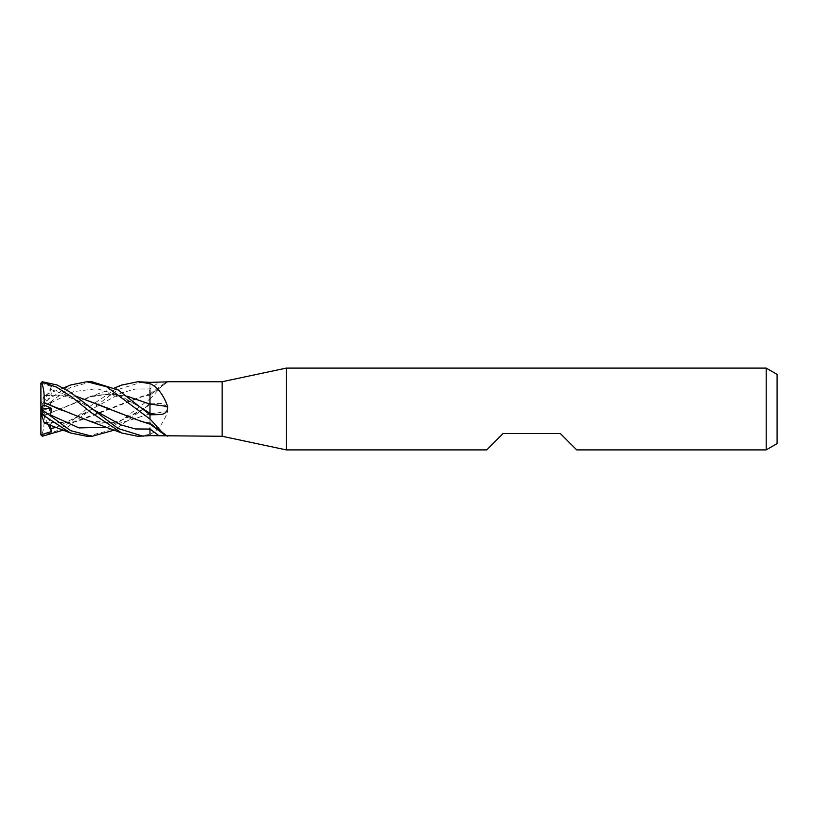 <?xml version="1.0" encoding="UTF-8"?>
<svg xmlns="http://www.w3.org/2000/svg" width="818" height="818" viewBox="0 0 818 818"><rect width="100%" height="100%" fill="white"/><g stroke="black" fill="none" stroke-linecap="round" stroke-linejoin="round"><path stroke-width="0.61" stroke-dasharray="4.09 3.07" d="M149.97 414.808L149.97 383.826M44.06 422.436L72.434 422.569L140.195 397.016L149.97 394.889L149.97 382.354L149.97 419.225M44.223 422.926L76.841 421.648L143.753 396.127L149.97 394.92A461.608 439.419 -56.9 0 0 167.618 381.853L149.97 395.125M149.97 398.775A459 436.935 -56.9 0 0 150.727 398.254L164.306 383.397L167.618 381.853M149.97 399.061L150.727 398.254M149.97 413.959A461.608 77.26 -15.1 0 1 167.618 411.505C167.843 406.198 164.95 403.489 158.937 403.376L149.97 403.192M149.97 434.174A459 76.82 -15.1 0 1 150.727 434.061C158.007 430.37 163.631 422.845 167.618 411.505M149.97 434.389L150.727 434.061M149.97 422.937L143.733 421.853L149.97 423.08A461.608 439.419 -123.1 0 1 167.618 436.147M576.69 449.9L560.33 433.54L503.07 433.54L486.71 449.9M777.1 374.399L777.1 443.601M766.19 368.1L766.19 449.9M286.3 368.1L286.3 449.9M222.159 381.73L222.159 436.27M40.951 434.961L42.26 435.687L56.401 430.933L71.289 421.362L90.982 405.564L121.422 385.145M44.008 415.391L44.07 415.452C44.53 424.194 43.589 430.963 41.248 435.779M91.81 381.73L70.471 387.435L40.9 409.051L51.442 401.393L50.532 402.988L51.524 409.706L44.131 412.834L44.06 415.432L89.203 397.016L108.037 394.082L126.872 396.116M149.97 383.734L149.97 389.981M44.06 415.432L92.659 396.137L109.99 394.082L126.943 396.168M89.203 420.984L119.581 423.274L149.97 413.826M149.97 423.08L149.97 413.888M137.802 436.27L149.97 434.358L149.97 428.019M87.27 436.27L107.168 430.994L149.97 398.99L149.97 403.223L143.017 409.174L114.54 430.053M149.97 414.041L149.97 402.988M61.8 410.319L92.659 421.863L120.747 423.08L149.97 413.877M40.951 383.039L51.442 386.474L50.532 389.378L51.524 394.828L44.06 395.564L75.91 396.168M91.943 408.836C73.63 398.223 63.681 392.906 44.049 395.585L41.646 402.998L42.26 403.438L70.512 385.012M44.08 395.513L75.839 396.116M140.195 420.984L149.97 423.029M149.97 424.113L149.97 423.111M149.97 419.092L149.97 422.722M143.733 421.853L109.172 408.714M49.959 424.91L51.524 423.172L44.131 422.661L40.9 412.712L40.9 409L40.9 412.712M149.97 394.92L149.97 398.99M143.222 381.73L118.078 389.491L63.528 430.053M40.9 383.141L40.9 409.051L51.524 394.828M44.131 395.339L41.646 402.998M42.26 403.427L42.26 407.824M51.442 386.474L40.9 409L51.524 423.172M48.037 424.235L40.961 409M42.26 435.687L42.26 436.239M149.97 434.358L149.97 435.646M51.442 416.607L40.9 409L40.9 434.634M44.131 412.834L40.9 410.442M51.442 401.393L40.9 409L51.524 409.706M56.462 427.272L91.943 409.164L120.952 393.1L135.461 389.031L149.97 388.939A459.46 437.385 -56.9 0 0 158.937 382.323M149.97 404.624A459.46 76.902 -15.1 0 1 158.937 403.376M50.532 402.988L73.651 391.618L96.769 388.703L119.888 395.483L143.027 408.836M107.352 427.272L143.007 409.174L149.97 404.685M50.532 389.368L71.217 396.802L91.913 408.806M91.943 409.164L91.943 409.164C73.385 419.787 64.152 425.053 44.049 422.415M149.97 393.928L164.306 383.397M149.97 422.875L167.966 436.25M89.203 397.016L114.54 387.947M143.007 408.826L143.007 408.826C133.518 403.254 126.882 399.838 123.119 398.57C111.33 393.601 98.017 394.491 92.659 396.137M143.007 409.174L143.007 409.174C133.518 414.746 126.882 418.162 123.119 419.429C111.33 424.399 98.017 423.509 92.659 421.863M63.528 387.947L44.223 395.074M149.97 395.063L143.753 396.137M140.195 397.016L149.97 393.887"/><path stroke-width="1.23" d="M766.19 449.9L766.19 368.1L777.1 374.399L777.1 443.601L766.19 449.9L576.69 449.9L560.33 433.54L503.07 433.54L486.71 449.9L286.3 449.9L222.159 436.27L149.97 435.636L137.802 436.27L121.77 433.008L91.125 412.558L71.37 396.699L56.432 387.078L42.26 382.313L42.26 381.761L40.9 383.366L42.26 382.313M222.159 436.27L222.159 381.73L286.3 368.1L766.19 368.1M167.925 381.73L222.159 381.73M167.618 381.853L149.97 382.364L137.802 381.73L149.97 383.642L149.97 382.354L149.97 383.611L150.727 383.939C158.007 387.63 163.631 395.155 167.618 406.495C167.843 411.802 164.95 414.511 158.937 414.624L149.97 414.808L149.97 418.939L164.306 434.603L167.618 436.147M286.3 449.9L286.3 368.1M149.97 404.041A461.608 77.26 -164.9 0 0 167.618 406.495M149.97 383.734L149.97 383.826A459 76.82 -164.9 0 0 150.727 383.939M150.727 419.746A459 436.935 -123.1 0 0 149.97 419.225L149.97 414.777L118.058 389.941L91.81 381.73M63.528 387.947L70.512 385.002L86.851 381.73L92.137 381.73L86.861 381.73L106.81 386.832L149.97 419.092M114.54 430.053L92.137 436.27L87.27 436.27M70.512 432.998L44.223 422.926L41.646 415.002L42.26 414.562L70.512 432.988L86.851 436.27L92.127 436.27L70.665 430.657L40.9 408.949L51.442 416.607L50.532 415.012L51.524 408.294L44.131 405.166L44.06 402.568C44.53 393.806 43.589 387.037 41.248 382.221M42.26 414.573L42.26 410.176M143.222 436.27L118.078 428.509L70.552 392.364L57.127 385.002L42.26 381.761M63.528 430.053L42.26 436.239L40.9 434.859L51.442 431.526L49.959 424.91M126.872 396.116L149.97 404.174M149.97 389.981L149.97 404.112M121.422 385.145L137.802 381.73M126.943 396.168L149.97 404.123M149.97 403.959L149.97 415.012M44.008 402.609L89.203 420.984L121.708 432.978M149.97 428.019L149.97 435.646M40.9 434.859L40.9 383.366M44.06 402.568L61.8 410.319M75.839 396.116L140.195 420.984L149.97 424.113L149.97 422.722M109.172 408.714L75.91 396.168M51.442 431.526L48.037 424.235M40.9 412.712L41.646 415.002M44.131 405.166L40.9 407.558M40.961 409L51.524 408.294M149.97 413.376A459.46 76.902 -164.9 0 0 158.937 414.624M91.943 408.836L120.952 424.9L135.461 428.969L149.97 429.061A459.46 437.385 -123.1 0 1 158.937 435.677M143.027 408.836L149.97 413.315M50.532 415.012L78.947 427.906L107.352 427.272M50.532 428.632L56.462 427.272M149.97 424.072L164.306 434.603M114.54 387.947L121.708 385.022"/></g></svg>
